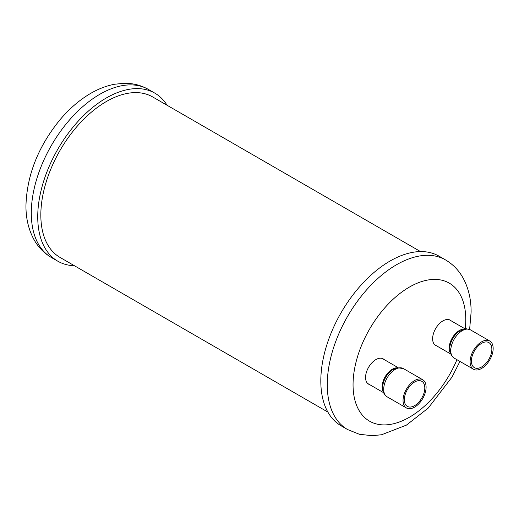 <?xml version="1.0" encoding="UTF-8"?>
<svg xmlns="http://www.w3.org/2000/svg" width="519" height="519" viewBox="0 0 519 519"><rect width="100%" height="100%" fill="white"/><g stroke="black" fill="none" stroke-linecap="round" stroke-linejoin="round"><path stroke-width="0.78" d="M74.431 265.734A97.027 56.02 -60 0 1 57.836 261.213A97.027 56.02 -60 0 1 37.738 216.793A97.027 56.02 -60 0 1 80.095 119.149A97.027 56.02 -60 0 1 154.863 93.154A97.027 56.02 -60 0 1 167.079 105.26M420.52 251.585L152.67 96.943A92.648 53.489 120 0 0 81.275 121.764A92.648 53.489 120 0 0 40.832 215.009A92.648 53.489 120 0 0 60.022 257.418L327.865 412.06M445.484 259.889L439.035 256.165A97.942 56.545 120 0 0 363.566 282.407A97.942 56.545 120 0 0 320.813 380.965A97.942 56.545 120 0 0 341.1 425.801L347.548 429.524A97.942 56.545 -60 0 1 327.262 384.689A97.942 56.545 -60 0 1 370.015 286.131A97.942 56.545 -60 0 1 445.484 259.889C452.944 264.288 458.815 270.341 463.091 278.048C468.514 288.084 471.187 299.457 471.109 312.172L469.624 329.442M384.047 359.518A14.59 8.421 120 0 0 383.178 358.876A14.59 8.421 120 0 0 375.879 359.602A14.59 8.421 120 0 0 366.349 372.454A14.59 8.421 120 0 0 368.587 384.151A14.59 8.421 120 0 0 369.573 384.579M451.108 320.8A14.59 8.421 120 0 0 450.239 320.158A14.59 8.421 120 0 0 442.941 320.885A14.59 8.421 120 0 0 433.41 333.736A14.59 8.421 120 0 0 435.649 345.433A14.59 8.421 120 0 0 436.635 345.862M491.097 342.079A16.297 9.407 -60 0 1 489.021 361.081A16.297 9.407 -60 0 1 473.484 369.243A16.297 9.407 -60 0 1 472.16 368.185A16.297 9.407 -60 0 1 474.243 349.183A16.297 9.407 -60 0 1 489.78 341.022A16.297 9.407 -60 0 1 491.097 342.079M490.04 343.546A14.474 8.356 120 0 0 488.866 342.598A14.474 8.356 120 0 0 475.073 349.851A14.474 8.356 120 0 0 473.224 366.719A14.474 8.356 120 0 0 474.392 367.666A14.474 8.356 120 0 0 488.191 360.413A14.474 8.356 120 0 0 490.04 343.546M411.457 406.902A14.474 8.356 120 0 0 423.309 394.953A14.474 8.356 120 0 0 421.804 381.316A14.474 8.356 120 0 0 417.685 380.797A14.474 8.356 120 0 0 405.832 392.747A14.474 8.356 120 0 0 407.337 406.383A14.474 8.356 120 0 0 411.457 406.902M418.08 379.149A16.297 9.407 -60 0 1 422.719 379.739A16.297 9.407 -60 0 1 424.412 395.095A16.297 9.407 -60 0 1 411.061 408.55A16.297 9.407 -60 0 1 406.422 407.96A16.297 9.407 -60 0 1 404.729 392.604A16.297 9.407 -60 0 1 418.08 379.149M148.415 89.43A97.027 56.02 120 0 0 73.646 115.426A97.027 56.02 120 0 0 31.289 213.069A97.027 56.02 120 0 0 51.387 257.489C43.979 253.116 38.147 247.109 33.904 239.46C28.526 229.502 25.872 218.227 25.95 205.621C26.917 175.007 38.296 146.345 60.1 119.649C68.897 109.237 78.512 100.829 88.931 94.432C97.306 89.3 105.876 85.901 114.654 84.24L124.054 83.3C132.806 83.157 140.928 85.2 148.415 89.43L154.863 93.154M456.934 359.693A79.699 46.016 -60 0 1 393.636 423.738A79.699 46.016 -60 0 1 353.056 384.689A79.699 46.016 -60 0 1 409.413 287.078A79.699 46.016 -60 0 1 465.77 319.62A79.699 46.016 -60 0 1 465.238 328.825M454.138 358.078L451.128 355.022L449.785 347.412A15.077 8.706 120 0 1 459.023 331.414L466.289 328.767L470.435 329.85A16.297 9.407 120 0 0 454.897 338.018A16.297 9.407 120 0 0 452.821 357.014A16.297 9.407 120 0 0 454.138 358.078L473.484 369.243M450.168 352.712A14.474 8.356 -60 0 1 452.166 338.122A14.474 8.356 -60 0 1 463.804 329.091M403.373 368.568A16.297 9.407 120 0 0 398.735 367.984A16.297 9.407 120 0 0 385.383 381.439A16.297 9.407 120 0 0 387.077 396.795C383.45 393.979 382.003 390.424 382.724 386.13A15.077 8.706 120 0 1 391.962 370.131L397.204 367.699L403.373 368.568L422.719 379.739M383.106 391.43A14.474 8.356 -60 0 1 382.594 383.048A14.474 8.356 -60 0 1 395.459 367.965A14.474 8.356 -60 0 1 396.743 367.809M51.387 257.489L57.836 261.213M347.548 429.524L359.336 434.267L372.078 435.701L381.556 434.753L406.403 425.132L428.207 408.103L451.984 377.138L459.951 361.432M470.435 329.85L489.78 341.022M434.779 344.791L450.583 353.919M449.253 319.723L465.056 328.851M382.192 358.441L397.995 367.569M367.718 383.509L383.522 392.636M406.422 407.96L387.077 396.795"/></g></svg>
